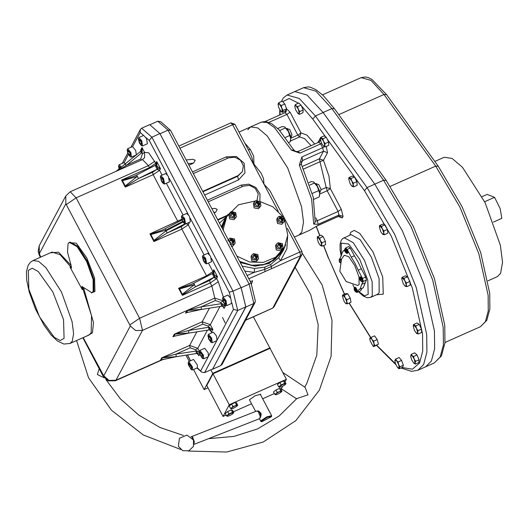 <?xml version="1.0" encoding="UTF-8"?>
<svg xmlns="http://www.w3.org/2000/svg" width="529" height="529" viewBox="0 0 529 529"><rect width="100%" height="100%" fill="white"/><g stroke="black" fill="none" stroke-linecap="round" stroke-linejoin="round"><path stroke-width="0.79" d="M228.204 214.146L224.818 219.158L221.79 227.543M240.239 262.529L255.183 266.193L269.208 263.422L283.359 250.343L285.627 244.735M242.123 266.107L254.594 268.494L264.824 267.145L270.703 264.52L278.651 257.768L280.509 260.652L271.218 266.543L271.463 268.699L248.815 278.796M339.777 216.189L340.154 216.586L338.11 216.54L317.334 225.804L309.624 230.3L298.878 235.088L301.755 232.205L303.547 222.134L301.55 206.647L287.703 168.024L267.264 136.013L257.841 127.978L250.64 126.914L247.764 129.803M252.571 280.826L250.184 281.395M188.919 165.2L193.574 163.124L195.168 160.234L192.867 159.282L186.162 159.97M214.08 212.923L215.64 212.228L217.234 209.339L214.933 208.386L211.858 208.704M217.617 219.634L227.258 215.336M256.975 200.385L258.212 193.938L255.309 188.436L249.695 185.448L243.512 186.102L208.234 201.833M250.984 282.922L255.328 300.822L255.143 302.304L253.88 303.434L249.192 284.126L250.977 282.903L170.616 130.478L168.017 130.167L159.989 133.751L241.158 287.71L245.846 307.018L212.592 369.077M241.158 287.71L249.192 284.126L168.017 130.167L157.807 121.22L149.839 124.778M255.143 302.304L222.107 364.329L220.758 365.612L253.88 303.434L245.846 307.018M220.758 365.612L212.724 369.196M244.748 143.055L250.422 149.555L253.695 156.247L253.933 164.076L261.095 173.062L263.508 178.471L263.978 184.138L269.77 190.506L301.98 251.599L299.784 252.055L287.3 228.369M202.726 191.386L238.004 175.654L242.394 171.594L243.314 165.683L240.411 160.188L234.803 157.192L228.621 157.854L193.343 173.585M270.703 264.52L271.218 266.543L264.791 269.406L265.042 271.562M264.824 267.145L264.791 269.406L254.237 272.369L244.762 271.113M253.933 164.076L253.279 163.851L251.956 157.569L249.265 151.618M157.807 121.22L160.73 121.73L170.371 130.174M219.482 223.159L225.936 217.234M254.594 268.494L254.237 272.369L247.103 275.549M250.422 149.555L248.253 149.7M225.136 322.915L222.491 317.473L225.136 322.915M70.046 267.152L82.266 289.542L81.863 286.454L91.834 292.762L93.17 291.419L93.078 279.524L86.63 261.544L77.115 246.646L69.378 242.408L68.036 243.75L67.507 252.234L71.124 265.578L71.316 268.15L70.046 267.152L70.76 266.834L60.075 254.628L51.961 252.075L33.049 260.506L38.564 261.319L45.792 267.489L61.47 292.034L72.089 321.652L73.624 333.528L72.248 341.251L70.04 343.466L63.883 344.075L57.271 340.881L51.062 334.91L43.953 325.084L35.456 308.982L29.221 291.975L26.708 280.178L26.45 271.569L28.229 265.135L30.484 262.192L33.049 260.506M122.715 180.072L122.49 180.739L125.254 185.97L137.401 176.369L122.49 180.739L121.538 180.052L122.715 180.072L133.559 176.435L136.594 174.973L138.466 178.551L125.955 186.221L125.261 187.114L125.254 185.97L125.955 186.221M179.794 288.338L179.569 288.999L182.333 294.236L194.487 284.628L179.569 288.999L178.617 288.312L179.794 288.338L190.638 284.695L193.674 283.233L195.545 286.811L183.034 294.488L182.34 295.374L182.333 294.236L183.034 294.488M173.922 336.292L188.787 333.019L174.319 334.196L188.694 330.46L208.829 327.266L212.889 329.474L210 329.613L209.431 327.279M130.855 147.307L140.324 129.532L141.673 128.243L149.707 124.665L159.91 133.606L151.883 137.19L149.264 140.45L146.03 137.619M197.37 367.8L201.701 372.132L204.624 372.634L212.651 369.05L245.773 306.873L241.085 287.571L159.91 133.606M217.393 339.552L233.454 309.405L237.746 310.457L245.773 306.873M230.77 298.33L229.282 292.22L233.058 291.148L241.085 287.571M184.945 223.82L167.171 232.998L154.66 240.669L153.965 241.561L153.959 240.417L166.113 230.809L183.034 222.074M165.775 230.181L150.864 234.552L149.912 233.864L151.089 233.891L161.934 230.247L164.969 228.786L165.775 230.181L182.67 221.459M186.512 312.652L201.377 309.379L186.909 310.556L201.284 306.82L201.265 309.485L186.578 312.626M161.325 359.938L176.19 356.658L161.722 357.835L176.097 354.099L176.078 356.764L161.391 359.912M140.324 129.532L140.178 132.488L132.693 146.54M188.787 222.557L189.184 223.033L188.02 222.901M214.668 276.984L214.1 274.65L217.558 276.846L214.126 277.216L212.261 273.638L193.68 283.279M212.777 273.295L213.835 269.783L213.974 274.412L212.744 273.328M213.293 272.587L212.261 273.638M155.698 165.035L156.749 161.517L156.895 166.146L155.665 165.068M157.589 168.718L157.02 166.39L160.479 168.586L157.047 168.956L155.176 165.372L136.601 175.02M124.923 164.367L126.629 165.22L117.874 170.536M140.972 151.069L142.03 147.558L142.169 152.18L141.825 152.656L140.119 151.803M141.488 150.362L140.939 151.102M141.137 150.877L140.648 150.15L141.269 150.705M199.731 354.179L198.917 355.706L198.058 354.013L197.079 353.465L198.917 355.706L197.958 353.901M199.407 352.995L196.332 353.465L197.403 353.253L196.841 350.925L199.301 352.063M161.233 359.978L162.588 357.65M197.079 353.465L196.213 353.57L196.239 350.906L195.631 349.755L190.195 347.817L176.097 354.099L196.841 350.925M222.028 303.639L225.48 305.835L222.59 305.974L222.028 303.639L221.426 303.626L220.818 302.476L215.382 300.532L201.284 306.82L221.426 303.626L221.4 306.291L201.265 309.485M222.544 306.06L224.098 308.427L223.245 306.727L222.266 306.185L222.59 305.974L221.519 306.185L222.544 306.06M186.42 312.699L187.775 310.371M220.024 306.509L210.357 324.667L212.889 329.474L211.507 332.067L210.648 330.367L209.669 329.825L211.507 332.067L210.555 330.261M175.185 334.011L173.981 336.265M209.669 329.825L208.81 329.931L208.829 327.266L208.221 326.109L202.792 324.171L188.694 330.46L188.668 333.125L173.823 336.332M142.169 152.18L140.945 151.076L116.155 171.297M185.421 223.992L181.268 226.71L167.171 232.998L166.113 230.809M154.66 240.669L153.959 240.417L150.864 234.552L151.089 233.891M249.833 400.493L249.443 399.785L255.256 395.666L260.678 394.317L260.605 394.819M212.969 373.831L229.275 404.764L223.066 416.429L206.76 385.489L212.969 373.831L270.074 348.366L286.381 379.3L285.019 381.859M229.275 404.764L286.381 379.3M223.066 416.429L226.108 415.073M233.329 411.853L251.539 403.726M262.682 398.76L274.359 393.55M282.645 386.315L281.044 389.318M212.87 373.342L204.115 389.575L193.541 369.52M207.996 387.843L204.115 389.575M212.724 373.408L210.853 369.857M269.803 347.89L253.411 316.792M189.25 361.373L185.99 355.19M296.914 398.516L308.03 394.826L305.074 387.34L282.803 372.509M99.181 368.753L97.31 374.539L104.213 377.858M261.789 421.778L260.863 421.415L261.207 420.555L266.96 416.792L271.635 415.741L271.417 416.707L267.667 417.143L261.862 420.833L261.789 421.778L271.417 416.707M260.222 394.092L271.635 415.741M259.739 418.584L261.009 413.182L256.75 410.98M206.885 385.251L212.916 373.256L270.021 347.791L270.127 348.472M213.108 373.772L270.253 348.234M212.916 373.256L213.147 373.699M434.402 362.861L440.154 357.088L443.401 344.842L443.196 327.153L432.682 279.986L411.106 226.802L383.598 180.25L386.15 180.382L413.255 226.273L434.468 278.631L444.79 325.196L444.955 342.944L441.457 355.885L434.402 362.861L425.627 366.769L431.38 361.003L434.626 348.756L434.421 331.068L423.908 283.894L402.331 230.717L374.823 184.165L367.08 187.616L394.588 234.168L416.164 287.353L426.678 334.52L426.883 352.208L423.636 364.455L417.884 370.227L411.648 371.358L400.982 367.966M294.342 237.111L298.878 235.088L301.755 232.205L303.547 222.134L301.55 206.647L287.703 168.024L267.264 136.013L257.841 127.978L250.64 126.914L238.982 132.118M299.857 153.159L298.144 151.426L295.724 151.479L293.787 149.938L291.453 150.143L299.857 153.159L320.627 143.895L322.63 147.69L301.861 156.954L299.348 165.114L301.404 164.38L313.32 197.357L315.205 222.325L313.671 224.117L318.207 224.296L317.307 220.712L315.429 221.182M317.334 225.804L311.356 229.236M417.884 370.227L425.627 366.769L431.38 361.003L434.626 348.756L434.421 331.068L423.908 283.894L402.331 230.717L374.823 184.165L383.598 180.25L331.908 108.604L315.78 91.1L303.56 87.669L294.785 91.577L307.005 95.015L323.14 112.518L374.823 184.165L323.14 112.518L307.005 95.015L294.785 91.577L287.042 95.035L299.262 98.467L315.39 115.97L367.08 187.616L364.468 190.738L327.114 138.962M301.404 164.38L301.365 161.702L302.687 160.472L301.107 163.435M487.923 280.853L497.399 276.627L500.573 273.447L502.55 262.331L500.348 245.244L485.067 202.627L462.511 167.309L452.11 158.435L444.168 157.265L434.778 161.451M361.862 277.778L360.957 276.865M357.419 291.208L356.916 289.33M347.989 252.525L347.474 250.475M359.138 284.516L357.736 285.455L346.191 281.54L339.816 271.152L341.549 259.084L344.28 255.269L348.737 256.73L354.741 265.571L358.986 276.912L359.138 284.516M348.697 246.633L350.291 248.028L347.15 249.423L351.236 257.173L355.078 263.488L358.173 270.193L361.314 268.792L365.671 277.051L366.399 280.059L363.205 287.816L359.052 289.37L357.538 292.213L360.679 290.811L357.538 292.213M351.236 257.173L354.377 255.772L358.219 262.086L361.314 268.792M339.81 258.906L343.03 251.024L344.042 250.872L344.67 249.695M366.399 280.059L363.264 281.461L361.71 284.377L364.851 282.975M361.71 284.377L360.064 289.218M350.291 248.028L354.377 255.772M361.981 288.365L360.679 290.811M341.271 259.627L340.392 258.866M354.271 287.644L352.81 284.867M356.89 292.134L357.412 292.332M363.264 281.461L362.53 278.452L365.671 277.051M358.173 270.193L362.53 278.452M347.15 249.423L345.682 247.909L345.305 248.511M355.257 290.606L354.754 290.818L355.323 291.479L354.966 290.778L355.501 290.838L354.615 289.363M354.615 289.389L354.179 289.489L354.364 290.117L356.01 292.147L356.387 290.666L354.152 287.974L354.311 289.218M354.754 290.818L355.422 290.514M355.171 290.256L354.741 290.798M354.602 290.533L355.104 290.236M354.364 290.117L354.575 290.494M354.701 289.892L354.337 290.024M340.782 260.724L339.744 259.355L339.175 259.567L339.387 261.716L339.598 262.086L340.127 261.835M340.24 262.225L339.777 262.41L340.061 262.853M339.777 262.41L340.253 262.186M340.193 261.855L339.77 262.391M339.479 261.895L339.856 261.676L339.479 261.895M339.638 260.982L339.387 260.447L339.651 261.22L339.221 261.154M340.345 261.895L339.651 261.207M339.638 260.962L339.38 261.293M340.101 262.701L340.2 262.358M339.724 261.485L339.36 261.617M345.278 251.063L344.908 251.196L345.153 251.665L345.675 251.414M346.006 251.725L345.549 251.943L346.078 252.016L345.926 251.48L344.928 250.898L344.934 250.025L344.908 251.196M345.834 251.784L345.331 251.996L345.9 252.657L345.543 251.943L345.992 251.692M347.229 253.411L347.613 253.239L347.632 251.606L345.88 248.544L345.087 248.61L347.249 251.771L347.229 253.411L346.581 253.318L346.958 251.837L344.723 249.152L344.882 250.389M345.331 251.996L345.992 251.685M345.741 251.434L345.318 251.969M345.417 251.268L345.034 251.473L345.404 251.255M360.811 280.185L360.295 280.377L361.056 280.416L360.17 278.604L360.176 279.186M360.256 279.471L359.885 279.603L360.381 279.662L360.123 280.072L360.652 279.815M361.525 281.699L360.269 277.341L359.7 277.553L359.819 277.229L360.771 276.806L361.406 277.203L362.874 280.139L362.583 281.646L362.61 280.006L360.441 276.846M360.064 277.011L362.226 280.178L362.206 281.818L361.419 281.633L359.912 279.702M360.97 280.099L360.514 280.363L360.871 281.064L360.309 280.396M360.718 279.841L360.295 280.377M194.004 444.367L259.673 418.611L260.466 416.958L258.311 411.602L256.684 411.007L191.035 436.802M194.183 444.32L192.821 437.311L191.194 436.716M257.597 411.093L258.813 411.655L259.931 413.004L261.022 416.045M260.466 416.713L260.413 417.599M268.468 410.127L268.163 409.558M258.787 411.086L260.453 412.805L261.214 414.419M258.906 411.741L258.992 411.225M258.476 411.41L258.608 411.026M257.517 411.059L258.007 410.888M194.011 442.006L193.469 440.042M194.077 442.661L194.209 442.085M194.011 442.046L194.401 442.132L192.715 438.323M260.539 416.687L260.46 417.447M258.82 411.093L260.294 412.765L261.207 414.815M194.401 442.132L193.488 439.295L192.172 437.919M482.058 196.669L487.143 194.401L494.536 197.324L500.136 208.605L501.823 218.345L493.398 222.101M484.63 201.741L494.536 197.324M188.397 364.838L191.286 369.645L191.729 367.245L188.198 362.729L188.397 364.838M191.286 369.645L192.477 369.996L192.536 367.192L188.734 361.605L188.198 362.729M192.477 369.996L197.291 367.853L197.343 365.043L193.548 359.456L188.734 361.605M190.79 368.607L189.356 366.551L188.628 363.985L189.342 363.476L190.771 365.532L191.498 368.098L190.79 368.607M190.87 365.876L189.356 366.551M189.442 363.628L188.628 363.985M199.83 354.456L202.455 358.457L202.64 355.25L199.373 351.54L199.83 354.456M202.455 358.457L203.645 358.807L203.401 355.065L199.902 350.416L199.373 351.54M203.645 358.807L208.459 356.665L208.214 352.922L204.716 348.267L199.902 350.416M202.217 357.551L200.822 355.951L199.836 353.253L200.253 352.155L201.642 353.756L202.627 356.453L202.217 357.551M202.217 355.329L200.822 355.951M200.822 352.81L199.836 353.253M208.684 339.069L211.031 342.356L210.932 338.448L207.943 335.439L208.684 339.069M211.031 342.356L212.222 342.713L211.653 338.157L208.479 334.321L207.943 335.439M212.222 342.713L217.035 340.564L216.46 336.008L213.293 332.172L208.479 334.321M210.972 341.463L209.669 340.312L208.505 337.601L208.644 336.054L209.947 337.204L211.111 339.909L210.972 341.463M211.025 339.704L209.669 340.312M209.762 337.039L208.505 337.601M223.483 302.476L225.592 305.24L225.255 300.803L222.504 298.323L223.483 302.476M225.592 305.24L226.782 305.597L225.936 300.432L223.04 297.205L222.504 298.323M226.782 305.597L231.596 303.448L230.743 298.283L227.854 295.056L223.04 297.205M225.645 304.281L224.435 303.501L223.165 300.856L223.093 298.997L224.303 299.778L225.572 302.423L225.645 304.281M225.592 302.985L224.435 303.501M224.527 300.247L223.165 300.856M203.559 261.075L205.503 263.521L205.007 258.767L202.422 256.605L203.559 261.075M205.503 263.521L206.7 263.872L205.669 258.344L202.957 255.481L202.422 256.605M206.7 263.872L211.507 261.729L210.476 256.195L207.765 253.338L202.957 255.481M205.609 262.496L204.478 261.948L203.156 259.375L202.957 257.345L204.088 257.887L205.417 260.466L205.609 262.496M205.517 261.491L204.478 261.948M204.531 258.76L203.156 259.375M182.565 221.261L184.462 223.602L183.907 218.742L181.374 216.692L182.565 221.261M184.462 223.602L185.653 223.959L184.555 218.305L181.91 215.567L181.374 216.692M185.653 223.959L190.46 221.81L189.369 216.156L186.717 213.418L181.91 215.567M184.581 222.55L183.477 222.087L182.135 219.542L181.897 217.452L182.994 217.922L184.343 220.467L184.581 222.55M184.476 221.644L183.477 222.087M183.523 218.92L182.135 219.542M161.464 181.242L163.415 183.689L162.919 178.934L160.327 176.772L161.464 181.242M163.415 183.689L164.605 184.039L163.573 178.511L160.862 175.648L160.327 176.772M164.605 184.039L169.419 181.897L168.387 176.362L165.676 173.505L160.862 175.648M163.521 182.664L162.39 182.115L161.061 179.543L160.862 177.513L161.993 178.055L163.322 180.634L163.521 182.664M163.421 181.659L162.39 182.115M162.443 178.928L161.061 179.543M139.299 142.81L141.408 145.574L141.071 141.137L138.32 138.658L139.299 142.81M141.408 145.574L142.599 145.925L141.752 140.76L138.856 137.533L138.32 138.658M142.599 145.925L147.412 143.782L146.559 138.618L143.67 135.391L138.856 137.533M141.461 144.615L140.258 143.835L138.982 141.19L138.909 139.332L140.119 140.112L141.388 142.757L141.461 144.615M141.415 143.319L140.258 143.835M140.344 140.582L138.982 141.19M127.892 153.47L130.24 156.756L130.141 152.848L127.158 149.839L127.892 153.47M130.24 156.756L131.43 157.113L130.861 152.557L127.687 148.715L127.158 149.839M131.43 157.113L136.317 154.924M136.35 154.891L135.675 150.408L132.501 146.573L127.687 148.715M130.187 155.863L128.878 154.706L127.714 152.002L127.853 150.454L129.155 151.605L130.326 154.309L130.187 155.863M130.233 154.104L128.878 154.706M128.977 151.439L127.714 152.002M120.903 167.614L118.582 165.941L119.104 169.042M120.03 167.217L119.045 167.653L119.455 168.771M119.045 167.653L119.455 166.562L120.592 167.865M125.565 163.811L123.925 162.674L119.111 164.817L118.582 165.941M121.518 167.118L119.111 164.817M320.376 245.469L318.412 242.599L317.195 238.334L318.213 237.561L320.442 240.635L321.658 244.682L320.376 245.469L322.082 246.203L321.658 244.682L321.949 242.844L320.442 240.635L319.655 238.096L317.493 236.708L317.195 238.288M317.493 236.708L320.958 235.16L323.12 236.549L325.414 241.297L325.547 244.656L322.082 246.203M323.12 236.549L319.655 238.096M325.414 241.297L321.949 242.844M345.629 303.454L344.161 301.523L342.448 296.326L343.063 295.38L345.199 297.682L346.819 301.907L346.303 303.825L345.873 303.659L347.546 303.791L346.819 301.907L346.812 299.698L345.199 297.682L344.306 295.347L342.534 295.096L342.455 296.24M342.534 295.096L345.999 293.549L347.771 293.8L350.277 298.151L351.011 302.244L347.546 303.791M347.771 293.8L344.306 295.347M350.277 298.151L346.812 299.698M371.113 337.423L374.578 335.875L377.157 339.565L378.46 344.181L373.719 346.64L374.988 345.721L373.983 343.579L373.686 341.112L372.039 339.426L371.113 337.423L369.837 338.329L369.824 338.91L370.115 338.038L372.039 339.426L373.983 343.579L373.996 346.343L373.005 346.039L370.128 340.802L369.824 338.91M378.46 344.181L374.988 345.721M373.124 346.138L373.719 346.64M377.157 339.565L373.686 341.112M395.632 359.072L399.097 357.525L401.604 360.408L403.376 365.261L402.635 367.232L399.17 368.773L399.904 366.802L398.668 364.541L398.139 361.948L396.525 360.672L395.632 359.072L394.813 360.699M403.376 365.261L399.904 366.802M398.02 367.959L399.17 368.773M401.604 360.408L398.139 361.948M396.525 360.672L398.668 364.541L399.177 367.953L397.557 367.496L395.414 363.628L394.905 360.216L396.525 360.672M415.397 364.117L415.166 362.881L415.649 361.327L414.24 359.052L413.552 356.46L412.018 355.581L411.205 354.39L410.722 355.944L412.018 355.581L414.24 359.052L415.166 362.881L413.89 363.264L415.397 364.117L418.862 362.57L419.113 359.78L415.649 361.327M413.863 363.238L411.641 359.773L410.709 356.123M413.552 356.46L417.017 354.913L414.67 352.843L411.205 354.39M417.017 354.913L419.113 359.78M413.566 324.522L417.037 322.974L419.199 324.383L421.494 329.131L421.62 332.476L418.148 334.024L417.731 332.51L418.022 330.678L416.521 328.463L415.734 325.924L413.566 324.522L413.268 326.109M421.494 329.131L418.022 330.678M416.449 333.283L417.731 332.51L416.521 328.463L414.293 325.381L413.268 326.353L414.478 330.4L416.475 333.31L418.148 334.024M419.199 324.383L415.734 325.924M406.775 286.645L406.239 284.979L406.417 282.995L404.864 280.839L404.03 278.36L401.994 277.381L401.795 278.895L402.655 278.029L404.864 280.839L406.239 284.979L405.399 286.315L406.775 286.645L410.239 285.098L409.882 281.448L406.417 282.995M404.03 278.36L407.495 276.812L405.465 275.834L401.994 277.381M407.495 276.812L409.882 281.448M404.976 286.024L403.191 283.504L401.795 278.895M384.371 234.724L383.796 233.011L383.942 230.975L382.374 228.845L381.521 226.392L379.538 225.559L379.366 227.02L380.172 226.134L382.374 228.845L383.796 233.011L383.022 234.466L384.371 234.724L387.843 233.177L387.407 229.427L383.942 230.975M381.521 226.392L384.993 224.845L383.009 224.012L379.538 225.559M384.993 224.845L387.407 229.427M382.546 234.149L380.82 231.755L379.366 227.02M353.742 186.823L353.207 185.157L353.392 183.173L351.838 181.017L350.998 178.537L348.968 177.559L348.77 179.073L349.623 178.207L351.838 181.017L353.207 185.157L352.367 186.492L353.742 186.823L357.214 185.276L356.857 181.626L353.392 183.173M350.998 178.537L354.47 176.99L352.433 176.012L348.968 177.559M354.47 176.99L356.857 181.626M351.944 186.201L350.158 183.682L348.77 179.073M320.667 137.408L324.132 135.867L326.3 137.269L328.595 142.023L328.714 145.369L325.249 146.917L324.826 145.402L325.123 143.571L323.622 141.355L322.835 138.816L320.667 137.408L320.369 138.995M328.595 142.023L325.123 143.571M323.55 146.176L324.826 145.402L323.622 141.355L321.394 138.274L320.369 139.239L321.579 143.293L323.55 146.176L325.249 146.917M326.3 137.269L322.835 138.816M299.467 114.317L299.235 113.08L299.718 111.526L298.316 109.252L297.629 106.66L296.095 105.787L295.281 104.59L294.792 106.144L296.095 105.787L298.316 109.252L299.235 113.08L297.966 113.464L299.467 114.317L302.938 112.77L303.19 109.979L299.718 111.526M297.939 113.444L295.718 109.972L294.785 106.322M297.629 106.66L301.094 105.119L298.746 103.043L295.281 104.59M301.094 105.119L303.19 109.979M285.779 110.859L282.354 112.386L283.094 110.416L281.851 108.147L281.322 105.562L279.709 104.279L278.816 102.679L277.996 104.312M278.816 102.679L282.281 101.132L284.794 104.015L286.559 108.868L283.094 110.416M281.203 111.566L282.354 112.386M284.794 104.015L281.322 105.562M279.709 104.279L281.851 108.147L282.367 111.559L280.74 111.103L278.604 107.235L278.089 103.823L279.709 104.279M284.635 220.209L287.75 235.048L284.417 247.314L275.748 257.18L263.363 262.397L249.543 262.007L236.833 256.076M223.377 230.551L223.403 228.852L226.743 216.592L238.473 204.796L255.243 201M284.417 247.314L283.008 249.953L275.285 259.117L264.321 264.513L251.797 265.313L239.644 261.399L250.958 265.201L262.701 264.897L273.308 260.533L281.342 252.69L282.969 250.032M260.208 201.595L272.805 206.766L282.407 216.321M222.286 228.482L225.334 219.231L222.286 228.482M225.294 219.31L222.24 228.396M239.789 261.683L251.07 265.379L262.748 265.022L273.275 260.652L281.263 252.849L282.922 250.111M259.111 205.358L258.284 203.05L255.633 203.143M254.158 202.204L253.384 203.658L254.118 207.904L258.509 208.77L260.916 205.801L260.182 201.562L255.791 200.689L254.158 202.204L254.892 206.449L259.283 207.315L260.916 205.801M256.115 200.974L259.137 206.707L256.115 200.974M255.56 204.756L255.666 202.534L257.722 201.615L259.686 202.924L259.587 205.146L257.524 206.065L255.56 204.756M257.722 201.615L257.306 202.395L255.626 203.341M257.306 202.395L259.27 203.705L259.686 202.924M259.27 203.705L259.197 205.318M234.578 216.301L233.752 213.994L231.1 214.086M229.626 213.141L228.845 214.602L229.586 218.841L233.97 219.714L236.384 216.745L235.643 212.499L231.259 211.633L229.626 213.141L230.36 217.386L234.75 218.252L236.384 216.745M231.576 211.917L234.598 217.644L231.576 211.917M231.028 215.7L231.127 213.478L233.19 212.559L235.154 213.861L235.048 216.09L232.991 217.009L231.028 215.7M233.19 212.559L232.773 213.339L231.094 214.278M232.773 213.339L234.731 214.642L235.154 213.861M234.731 214.642L234.664 216.262M233.395 242.791L232.568 240.483L229.917 240.576M231.378 246.521L232.786 246.203L235.2 243.234L234.459 238.996L230.075 238.123L228.442 239.637L228.059 240.92M230.102 244.57L233.567 244.748L235.2 243.234M230.393 238.407L233.415 244.14L230.393 238.407M229.844 242.189L229.943 239.968L232.006 239.048L233.97 240.351L233.864 242.58L231.808 243.499L229.844 242.189M232.006 239.048L231.59 239.829L229.91 240.768M231.59 239.829L233.547 241.138L233.97 240.351M233.547 241.138L233.481 242.751M256.744 258.344L255.917 256.036L253.265 256.129M251.791 255.19L251.017 256.644L251.751 260.883L256.142 261.756L258.549 258.787L257.815 254.542L253.424 253.675L251.791 255.19L252.525 259.428L256.915 260.301L258.549 258.787M253.748 253.96L256.77 259.693L253.748 253.96M253.199 257.742L253.298 255.52L255.355 254.601L257.319 255.904L257.22 258.132L255.157 259.051L253.199 257.742M255.355 254.601L254.938 255.381L253.259 256.32M254.938 255.381L256.902 256.691L257.319 255.904M256.902 256.691L256.829 258.304M281.276 247.4L280.456 245.092L277.804 245.185M276.323 244.246L275.549 245.701L276.283 249.946L280.674 250.812L283.081 247.85L282.347 243.604L277.956 242.738L276.323 244.246L277.064 248.491L281.448 249.357L283.081 247.85M278.28 243.016L281.302 248.749L278.28 243.016M277.732 246.805L277.831 244.577L279.887 243.657L281.851 244.967L281.752 247.188L279.689 248.108L277.732 246.805M279.887 243.657L279.471 244.438L277.791 245.383M279.471 244.438L281.435 245.747L281.851 244.967M281.435 245.747L281.362 247.36M282.46 220.91L281.64 218.603L278.988 218.695M277.507 217.756L276.733 219.211L277.467 223.456L281.858 224.322L284.265 221.353L283.531 217.115L279.14 216.242L277.507 217.756L278.247 221.995L282.631 222.868L284.265 221.353M279.464 216.526L282.486 222.259L279.464 216.526M278.915 220.309L279.014 218.087L281.071 217.168L283.035 218.47L282.936 220.699L280.873 221.618L278.915 220.309M281.071 217.168L280.654 217.948L278.975 218.887M280.654 217.948L282.618 219.257L283.035 218.47M282.618 219.257L282.546 220.871M227.675 411.529L231.279 409.922L232.535 412.303L228.925 413.909L227.675 411.529L225.261 413.473L226.518 415.854L227.437 416.316M228.925 413.909L226.518 415.854M231.279 409.922L232.482 410.253L233.739 412.633L232.535 412.303M233.401 413.123L233.739 412.633M232.681 413.876L229.665 415.649L227.265 416.29L227.867 415.159L230.875 413.38L233.282 412.739L232.681 413.876M230.492 408.388L231.444 408.851L231.841 407.694L230.492 408.388L229.236 406.007L231.649 404.07L232.899 406.451L231.841 407.694L234.85 405.922L232.899 406.451M236.509 404.837L234.85 405.922L237.257 405.28L236.509 404.837L235.26 402.463L236.456 402.787L237.713 405.168L236.655 406.417L233.639 408.19L231.444 408.851M231.649 404.07L235.26 402.463M237.376 405.657L237.713 405.168M279.901 382.553L283.511 380.94L284.767 383.32L281.157 384.933L279.901 382.553L277.494 384.49L278.743 386.871L279.669 387.334M281.157 384.933L278.743 386.871M283.511 380.94L284.714 381.27L285.964 383.651L284.767 383.32M285.627 384.14L285.964 383.651M284.906 384.894L281.897 386.673L279.491 387.314L280.099 386.177L283.108 384.404L285.508 383.763L284.906 384.894M274.769 394.33L275.695 394.793L276.118 393.636L274.769 394.33L273.519 391.956L275.926 390.012L277.183 392.392L276.118 393.636L279.133 391.863L277.183 392.392M280.793 390.779L279.133 391.863L281.534 391.222L280.793 390.779L279.537 388.405L280.734 388.736L281.99 391.11L280.932 392.359L277.923 394.131L275.675 394.799M275.926 390.012L279.537 388.405M281.653 391.599L281.99 391.11M279.755 130.504L285.415 127.978L284.807 126.96L282.102 126.583L277.785 128.507M289.039 142.387L290.17 141.884L290.699 138.36L288.318 131.404L285.415 127.978M285.495 137.388L289.449 135.629M290.507 140.727L290.699 138.36L288.318 131.404L284.827 126.967M309.769 185.11L314.438 183.034L313.677 181.936L311.125 181.639L308.916 182.624M313.783 199.347L319.192 196.933L319.728 193.409L317.347 186.459L314.438 183.034M312.308 193.429L318.471 190.678M319.529 195.776L319.728 193.409L317.347 186.459L313.849 182.022M292.008 134.796L289.667 129.499L286.467 128.494M290.626 137.824L291.188 137.269L287.214 128.428M319.648 192.873L321.096 189.475L318.689 184.548L315.489 183.55M320.204 192.364L316.243 183.477M224.818 219.158L221.4 226.802M221.73 227.43L222.021 226.881M278.651 257.768L283.359 250.343M193.574 163.124L188.119 163.686M215.64 212.228L213.815 212.413M192.477 171.945L226.352 156.835L236.39 156.538L244.114 163.183L245 172.871L238.526 179.933L204.65 195.036M207.375 200.193L241.25 185.09L248.795 184.152L255.851 187.458L260.003 193.892L259.845 201.265M287.736 235.385L286.817 248.868L280.509 260.652L299.784 252.055L300.664 255.679L271.463 268.699M278.28 211.263L232.648 124.718L179.966 148.213M245.621 320.184L272.746 308.09L300.664 255.679L301.973 254.469L301.98 251.599M240.946 262.774L240.655 263.323M217.836 220.038L226.71 216.083M202.938 191.789L237.653 176.309L242.394 171.594M238.004 175.654L237.653 176.309L238.526 179.933M301.973 254.469L274.055 306.88L272.6 308.235L245.562 320.296M234.843 124.262L230.889 122.893L232.648 124.718L234.843 124.262L249.278 151.638M226.352 156.835L227.444 158.376M241.25 185.09L242.335 186.631M28.282 270.405L28.831 289.165L39.549 316.838L54.163 337.204L60.2 340.531L64.102 338.342L63.546 319.582L52.827 291.915L38.22 271.542L32.183 268.223L28.282 270.405M68.982 242.632L76.275 243.228L86.829 257.947L94.572 277.937L94.969 291.492L91.398 292.907M91.834 292.762L93.884 291.102L93.792 279.206L87.345 261.227L77.829 246.329L70.086 242.09L69.378 242.408M70.04 343.466L88.958 335.029L91.167 332.82L91.51 315.687L82.98 289.224L83.919 288.827L93.534 322.664L92.423 332.867L87.378 335.736M82.266 289.542L82.98 289.224L82.345 286.579M83.608 287.981L83.919 288.827M71.547 267.707L70.76 266.834L71.369 266.338M188.906 222.504L189.184 223.033L188.245 224.792L204.141 254.952M208.439 263.098L212.896 271.549L213.835 269.783L217.558 276.846L216.619 278.611L218.259 281.726L223.377 297.053M224.838 304.625L225.48 305.835L224.098 308.427L223.145 306.622M207.434 330.142L197.76 348.313L199.407 351.435M141.071 150.95L140.648 150.15L142.03 147.558L144.562 152.365L148.695 152.835L155.81 163.282L156.749 161.517L160.479 168.586L159.533 170.345L162.053 175.119M166.344 183.265L183.1 215.032M233.454 309.405L231.9 302.998M229.282 292.22L211.316 258.139M209.325 254.363L190.268 218.219M188.278 214.45L169.22 178.306M167.237 174.53L149.264 140.45M143.551 135.444L140.178 132.488M128.421 154.561L124.117 162.641M187.531 354.946L190.599 360.771M200.762 370.776L208.228 356.764M208.823 355.653L216.804 340.669M40.383 257.233L39.146 254.826L38.174 251.215L39.239 245.773L65.808 195.902L70.225 191.782L76.11 197.866L139.596 318.286L142.526 330.347L115.957 380.219L160.347 360.428L161.722 357.835L189.613 345.404L196.841 331.828M174.557 336.067L172.937 336.788L174.319 334.196L202.21 321.758L209.438 308.189M187.147 312.427L185.534 313.148L186.909 310.556L214.8 298.118L211.871 286.05L210.231 282.942L182.34 295.374L178.617 288.312L206.502 275.88L212.896 271.549L213.048 272.977M83.218 337.588L103.737 375.854L130.306 325.983L135.622 330.552L142.526 330.347L186.909 310.556M190.195 347.817L189.613 345.404L197.76 348.313L195.631 349.755M202.792 324.171L202.21 321.758L210.357 324.667L208.221 326.109M186.334 223.655L188.245 224.792L181.857 229.123L153.965 241.561L149.912 233.864L181.718 219.284M206.839 276.436L181.857 229.123L181.268 226.71M156.822 169.379L138.466 178.551L152.564 172.262L156.822 169.379L159.533 170.345L153.145 174.676L125.261 187.114L121.538 180.052L149.423 167.614L155.81 163.282L155.962 164.717M178.134 221.988L153.145 174.676L152.564 172.262M149.76 168.176L148.385 165.637L154.772 161.305M130.306 325.983L65.887 203.804L39.318 253.675L40.766 257.068M50.381 252.776L58.613 252.214L71.078 265.446M141.673 128.243L151.883 137.19L233.058 291.148L237.746 310.457L204.624 372.634M103.737 375.854L109.053 380.424L115.957 380.219L115.461 380.721L163.699 359.211M160.347 360.428L161.96 359.707M130.015 324.78L139.596 318.286L211.871 286.05L218.259 281.726M66.528 204.366L76.11 197.866L148.385 165.637L142.499 159.553L144.615 157.635L144.562 152.365L142.433 153.807L141.825 152.656L126.629 165.22L140.727 158.931L142.433 153.807M222.802 300.77L214.8 298.118L215.382 300.532M213.901 277.639L216.619 278.611L210.231 282.942L209.643 280.529L214.126 277.216L195.545 286.811L209.643 280.529M156.895 166.146L155.989 166.767L156.895 166.146M213.974 274.412L213.068 275.034L213.974 274.412M209.953 329.699L208.922 329.825L209.953 329.699M39.516 255.586L39.615 254.885M39.239 245.773L39.318 253.675M65.808 195.902L65.887 203.804M115.461 380.721L108.266 380.873L103.003 376.007L103.102 375.299M140.727 158.931L141.494 159.996M222.907 301.087L220.818 302.476M344.055 237.686L353.227 242.705L364.507 260.367L372.145 281.673L372.257 295.777L370.67 297.364L377.594 294.283L379.181 292.689L379.068 278.585L371.431 257.279L360.15 239.617L350.978 234.598L342.541 238.685L341.165 240.483L340.054 244.259L340.081 249.966L341.179 256.254M358.867 291.684L364.554 295.83L368.184 294.322L367.767 280.185L359.694 259.329L348.684 243.975L341.192 243.122L341.311 255.996M349.814 235.121L350.674 232.35L354.225 230.36L359.713 233.382L373.005 251.91L382.751 277.077L383.254 294.144L376.43 294.798M323.675 245.496L328.549 258.159L344.558 294.19M349.193 303.057L370.809 337.601M376.76 345.285L395.447 363.714M401.908 367.556L412.402 369.163L419.563 363L422.724 351.071L422.526 333.839L412.283 287.888L391.262 236.086L364.468 190.738M328.549 258.159L344.432 294.25M315.806 217.855L317.307 220.712L338.084 211.448L338.977 215.032L343.07 216.447L342.289 217.915L338.236 216.427L338.977 215.032L318.207 224.296M313.671 224.117L311.667 199.135L299.348 165.114M291.453 150.143L274.491 127.634L267.112 122.47L261.386 122.126L250.64 126.914M309.624 230.3L310.748 229.612M317.466 225.691L338.11 216.54M311.026 145.68L304.559 138.585L299.573 136.945L290.428 141.025M302.35 166.417L319.41 158.806L323.457 151.215L302.687 160.472L301.861 156.954M321.063 189.739L326.201 187.451L319.959 161.742L303.54 169.062M324.508 146.705L322.63 147.69L323.457 151.215L327.53 152.669L323.483 160.261L328.978 176.223L330.361 188.582L341.278 209.286L338.084 211.448L327.167 190.744L319.774 194.044M290.692 138.294L297.834 135.113L286.916 114.409L269.089 122.358M316.282 226.3L319.88 235.643M325.54 136.78L312.784 119.091L301.345 105.707M298.442 103.181L289.065 98.526L282.698 101.608M280.198 110.396L280.059 114.853M285.396 111.03L285.508 112.386M285.025 112.697L286.916 114.409L290.11 112.241L286.48 108.65M290.11 112.241L301.027 132.944L306.972 135.113L314.676 144.053M317.817 142.651L320.475 138.135M327.53 152.669L326.281 146.454M343.07 216.447L341.278 209.286M339.658 216.381L342.289 217.915M303.56 87.669L308.182 86.888L310.139 87.179L315.787 89.58L323.437 95.676L334.46 108.743L331.908 108.604L315.39 115.97L312.784 119.091M327.167 190.744L330.361 188.582L326.201 187.451L327.167 190.744M319.959 161.742L323.483 160.261L319.41 158.806L319.959 161.742M320.045 138.472L320.071 141.104L318.914 142.162L320.627 143.895L321.625 143.385M298.144 151.426L318.914 142.162M299.573 136.945L301.027 132.944L297.834 135.113L299.573 136.945M265.274 121.445L285.151 112.584L286.215 111.685L286.387 108.948M285.541 110.29L285.852 112.115M438.25 166.271L435.698 166.139L384.014 94.493L386.567 94.625L438.25 166.271L462.042 206.541L480.649 252.478L489.702 293.357L489.841 308.969L486.74 320.429L480.372 326.704L485.43 321.632L488.287 310.867L488.108 295.308L478.857 253.834L459.886 207.07L435.698 166.139L390.329 186.367M386.567 94.625L371.874 79.416L368.158 77.584L365.308 76.963L361.175 77.624L371.021 80.395L384.014 94.493L338.745 114.681M357.035 292.068L357.062 290.428L354.893 287.26L355.845 287.611L357.24 290.236L357.28 291.856L356.652 292.239L356.678 290.6L354.919 287.538L354.265 287.65L354.199 289.561M357.214 290.196L355.382 287.426M357.24 291.598L357.24 290.289M354.84 290.09L354.456 290.302L354.833 290.084M340.927 260.374L339.532 259.025L340.326 258.959L341.139 259.911M341.238 259.693L340.709 259.124M347.817 252.769L347.811 251.46M347.791 251.374L345.953 248.597M362.788 281.177L361.234 277.11M360.983 280.132L360.646 280.317L360.983 280.125M251.361 284.47L252.591 280.787M257.286 199.843L257.001 200.385M230.889 122.893L178.848 146.097M272.6 308.235L274.055 306.88M70.225 191.782L142.499 159.553M103.003 376.007L82.841 337.76M190.473 360.831L187.385 354.972M201.701 372.132L196.973 367.992M122.278 163.408L127.753 153.132M221.4 306.291L222.266 306.185M208.81 329.931L188.668 333.125M196.213 353.57L176.078 356.764M181.983 219.998L164.969 228.786M156.214 164.321L155.176 165.372M208.618 438.653L233.792 436.451L257.471 428.946L279.239 415.959L297.007 398.363M188.205 451.019L226.749 452.037L263.297 442.006L295.863 420.595L319.41 390.104L331.108 356.367L332.033 320.31L322.148 284.999L302.31 253.404M295.136 267.304L310.761 294.785L318.16 324.832L316.798 355.138L306.8 383.38L304.711 387.102M183.292 435.44L160.042 427.478L138.763 415.093L120.407 398.833L105.8 379.452M76.593 340.544L88.548 377.752L111.507 410.239L143.266 434.944L180.799 449.538M106.21 380.12L106.534 379.974M296.604 398.879L281.362 388.722M260.863 421.415L259.435 418.704M255.606 411.436L249.457 399.772M395.824 364.633L376.542 345.384M370.637 337.7L349.061 303.117M293.787 149.938L279.074 129.79L271.952 123.839L265.558 121.465L261.386 122.126M287.042 95.035L283.372 97.951L281.382 101.535M279.762 109.715L279.709 115.011M316.157 226.359L319.754 235.696M323.55 245.549L328.37 258.066M358.602 291.803L363.172 295.995L367.311 297.781L370.67 297.364M480.372 326.704L445.001 342.481M361.175 77.624L322.564 94.843M334.46 108.743L386.15 180.382M343.03 251.024L344.253 250.475M345.682 247.909L348.823 246.507M354.509 287.432L354.893 287.26M356.652 292.239L356.01 292.147M339.387 261.716L340.054 262.873M339.916 258.86L341.251 259.673M339.532 259.025L339.175 259.567M345.087 248.61L344.769 250.733M345.47 248.438L346.422 248.789L347.467 250.455L347.983 252.293L347.613 253.239M344.941 251.295L346.581 253.318M362.206 281.818L362.583 281.646M359.7 277.553L359.746 279.14M193.449 439.996L186.935 435.069L179.41 438.25L178.399 446.35L182.756 450.701L188.906 450.781L193.449 446.344L193.449 439.996M373.005 346.039L373.335 346.33M226.743 216.592L225.248 219.39M227.913 240.622L228.442 239.637M233.342 413.222L233.567 412.891M237.316 405.756L237.541 405.432M285.567 384.239L285.792 383.915M281.593 391.705L281.818 391.374M292.015 134.769L291.175 137.309"/></g></svg>
